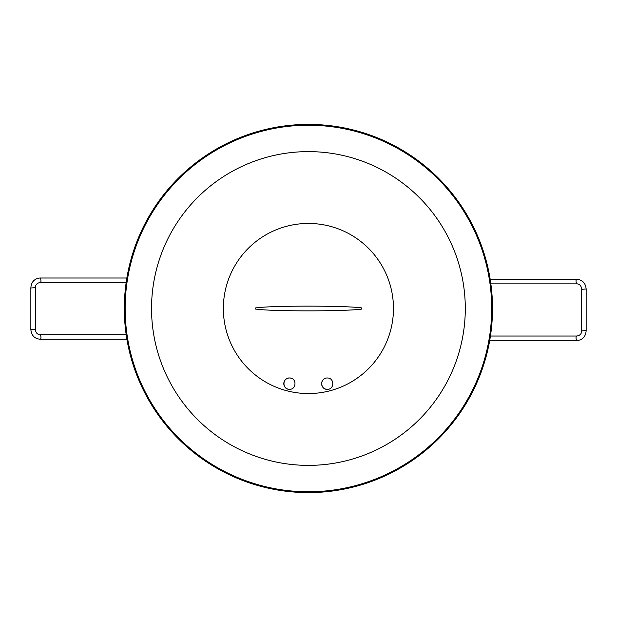 <?xml version="1.0" encoding="UTF-8"?>
<svg xmlns="http://www.w3.org/2000/svg" width="617" height="617" viewBox="0 0 617 617"><rect width="100%" height="100%" fill="white"/><g stroke="black" fill="none" stroke-linecap="round" stroke-linejoin="round"><path stroke-width="0.93" d="M126.894 339.227L40.198 339.227A2.267 0.925 -95.7 0 0 40.198 339.227A2.267 0.925 -95.7 0 0 40.938 336.967A2.267 0.925 -95.7 0 0 39.835 334.707A2.267 0.925 -95.7 0 0 39.812 334.707M40.198 339.227C34.583 338.725 31.467 335.517 30.85 329.594L35.37 329.216L35.37 287.638C35.408 284.738 37.012 283.033 40.174 282.517A2.267 0.925 84.3 0 1 40.174 282.517L126.161 282.524M30.85 329.594L30.85 288.008L35.37 287.638M30.85 288.008C31.243 282.085 34.236 278.753 39.804 278.005A2.267 0.925 84.3 0 1 39.812 278.005A2.267 0.925 84.3 0 1 40.938 280.265A2.267 0.925 84.3 0 1 40.19 282.524M490.183 279.331L576.802 279.331A2.267 0.925 84.3 0 0 576.802 279.331A2.267 0.925 84.3 0 0 576.062 281.591A2.267 0.925 84.3 0 0 577.165 283.851A2.267 0.925 84.3 0 0 577.188 283.851M576.802 279.331C582.417 279.825 585.533 283.041 586.15 288.964L581.63 289.334L581.63 330.92C581.592 333.82 579.988 335.525 576.826 336.034A2.267 0.925 -95.7 0 1 576.826 336.034L490.438 336.034M586.15 288.964L586.15 330.542L581.63 330.92M586.15 330.542C585.757 336.466 582.764 339.805 577.196 340.553A2.267 0.925 -95.7 0 1 577.188 340.553A2.267 0.925 -95.7 0 1 576.062 338.293A2.267 0.925 -95.7 0 1 576.81 336.034M289.512 377.982A5.669 5.669 0 0 1 290.892 378.159A5.669 5.669 0 0 0 283.882 382.956A5.669 5.669 0 0 0 288.131 389.157A5.669 5.669 0 0 1 289.512 377.982M328.668 389.165A5.669 5.669 0 0 1 327.311 389.327A5.669 5.669 0 0 0 328.66 389.165M361.547 309.102A56.687 52.607 -90 0 0 361.547 308.5A56.687 52.607 -90 0 0 361.547 307.898A3.016 2.8 90 0 0 361.547 309.102C346.461 311.4 270.315 311.523 255.276 309.001A3.016 2.8 90 0 0 255.276 307.999C270.346 305.469 346.492 305.6 361.547 307.898M255.276 309.001A56.687 52.607 -90 0 1 255.276 308.5A56.687 52.607 -90 0 1 255.276 307.999M325.899 378.159A5.669 5.669 0 0 0 327.311 389.327A5.669 5.669 0 0 1 325.899 378.159M151.535 308.5A156.88 156.88 0 0 0 308.33 465.38A156.88 156.88 0 0 0 465.295 308.5A156.88 156.88 0 0 0 308.5 151.62A156.88 156.88 0 0 0 151.535 308.5M223.354 308.5A85.053 85.053 0 0 0 308.369 393.553A85.053 85.053 0 0 0 393.469 308.5A85.053 85.053 0 0 0 308.461 223.447A85.053 85.053 0 0 0 223.354 308.5M289.466 389.312C296.769 389.635 296.831 377.704 289.473 377.974C282.177 377.643 282.1 389.582 289.466 389.312M327.272 389.335C334.622 389.62 334.584 377.673 327.272 377.997C319.93 377.712 319.953 389.643 327.272 389.335M308.515 124.403A184.097 184.097 0 0 0 124.318 308.4A184.097 184.097 0 0 0 308.315 492.597A184.097 184.097 0 0 0 492.513 308.6A184.097 184.097 0 0 0 308.515 124.403A184.097 184.097 0 0 1 492.513 308.6A184.097 184.097 0 0 1 308.315 492.597M308.515 125.228A183.272 183.272 0 0 0 125.143 308.4A183.272 183.272 0 0 0 308.315 491.772A183.272 183.272 0 0 0 491.687 308.6A183.272 183.272 0 0 0 308.515 125.228M126.192 334.707L39.827 334.707C37.113 334.352 35.624 332.524 35.37 329.216M39.812 278.005L126.855 278.005M490.854 283.851L577.173 283.851C579.887 284.206 581.376 286.033 581.63 289.334M577.188 340.553L489.697 340.553"/></g></svg>
